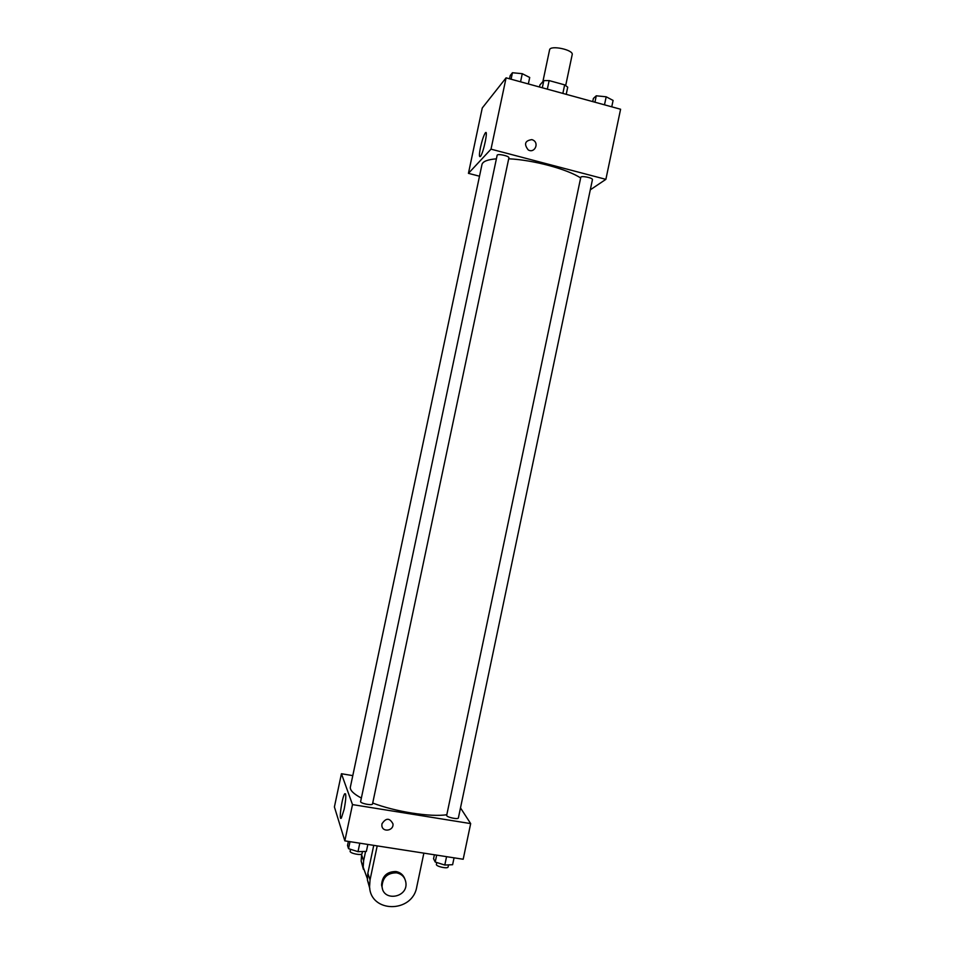 <?xml version="1.0" encoding="UTF-8"?>
<svg xmlns="http://www.w3.org/2000/svg" width="955" height="955" viewBox="0 0 955 955"><rect width="100%" height="100%" fill="white"/><g stroke="black" fill="none" stroke-linecap="round" stroke-linejoin="round"><path stroke-width="1.43" d="M565.694 85.484L572.188 54.65C573.824 49.815 550.032 44.801 549.579 49.875L542.87 81.664M539.48 87.001L539.921 84.935L543.813 80.614L549.137 80.59L564.656 84.864L567.724 87.192L566.22 94.33M542.309 87.776L543.813 80.614M562.865 93.411L564.656 84.864M547.322 89.161L549.137 80.59M479.303 176.162L468.439 173.356L482.263 107.987L506.09 77.844L620.595 109.24L605.876 179.349L590.297 189.83M580.652 177.964C567.306 169.119 532.866 159.879 508.705 158.793M496.397 158.828C487.539 159.545 482.729 161.455 481.965 164.558L350.366 787.087C349.817 790.191 353.481 793.856 361.36 798.058M468.439 173.356L491.013 149.159L605.876 179.349M508.896 157.873C509.6 156.011 497.245 153.325 497.137 155.307L360.632 801.532C359.928 803.358 372.414 805.901 372.522 803.943L508.896 157.873M592.434 179.671C593.127 177.857 580.879 175.398 580.783 177.332L446.689 815.331C446.009 817.11 458.293 819.82 458.388 817.91L592.434 179.671M352.037 779.208L480.27 172.569M491.013 149.159L506.09 77.844M480.496 147.357C482.072 140.313 483.672 135.538 485.259 133.02C488.554 128.352 483.528 152.919 480.472 156.381C479.076 157.563 479.088 154.555 480.496 147.357M531.875 139.609L533.069 140.087C539.587 143.286 534.346 153.803 528.187 149.863C523.746 144.062 524.975 140.648 531.875 139.609L533.057 140.087C539.587 143.286 534.346 153.803 528.187 149.863C523.746 144.062 524.975 140.648 531.875 139.621M446.821 814.711C430.956 817.313 395.442 811.786 372.713 803.036M470.672 823.604L460.489 807.894L470.672 823.604L352.502 804.599L470.672 823.604L463.187 859.249L344.839 840.866L352.502 804.599L341.436 773.741L352.502 804.599M341.436 773.741L352.574 775.579L341.436 773.741L334.405 806.939L344.839 840.866M509.516 78.788L510.197 75.576L512.453 72.735L522.266 73.69L529.715 77.486L528.342 83.956M520.559 81.82L522.266 73.69M511.08 79.217L512.453 72.735M592.733 101.6L593.401 98.425L596.278 95.798L606.186 96.801L613.098 100.43L611.749 106.817M604.491 104.823L606.186 96.801M594.929 102.209L596.278 95.798M348.384 841.415L347.536 845.438L348.527 848.661L358.006 851.669L366.374 851.406L367.854 844.447M358.006 851.669L359.796 843.193M348.527 848.661L350.007 841.665M362.47 851.526L362.041 853.603C361.873 855.859 349.375 853.328 350.139 851.192L350.545 849.293M434.394 854.773L433.558 858.748L435.217 862.031L444.791 865.039L452.61 864.717L454.055 857.829M444.791 865.039L446.558 856.671M435.217 862.031L436.662 855.131M448.528 864.884L448.086 866.961C447.931 869.157 435.635 866.424 436.387 864.359L436.769 862.52M344.182 809.207L341.401 817.946C338.476 822.255 341.986 796.924 344.731 793.76C346.331 793.247 346.152 798.404 344.182 809.207M381.952 823.843C385.963 817.755 389.628 817.755 392.959 823.843C393.961 830.922 382.227 832.688 381.857 825.502L381.952 823.843C385.963 817.755 389.628 817.755 392.959 823.843L392.959 823.843C393.961 830.922 382.227 832.688 381.857 825.502M365.586 851.43L363.616 860.777L361.599 854.785L361.157 861.088L363.425 869.337M367.317 878.516L363.175 867.164L363.616 860.777M377.201 845.891L370.051 879.83L367.842 873.3L373.739 845.354M367.842 873.3L367.377 879.877L369.824 888.628M361.766 853.985L361.599 854.785M404.789 878.839C403.237 874.78 400.3 872.345 395.979 871.533C386.99 871.557 382.179 876.081 381.57 885.094L382.454 888.663M370.051 879.83L369.573 886.515C370.265 913.231 412.524 913.302 416.774 886.849L423.865 853.137M396.504 872.834C401.852 873.968 404.98 877.227 405.887 882.611C408.203 897.855 382.824 901.998 382.048 886.443C382.669 877.394 387.491 872.858 396.504 872.834M486.238 133.282L485.259 133.02M344.731 793.76L345.615 793.903M382.048 886.443L381.57 885.094M363.175 867.164L361.157 861.088M369.573 886.515L367.377 879.877"/></g></svg>
